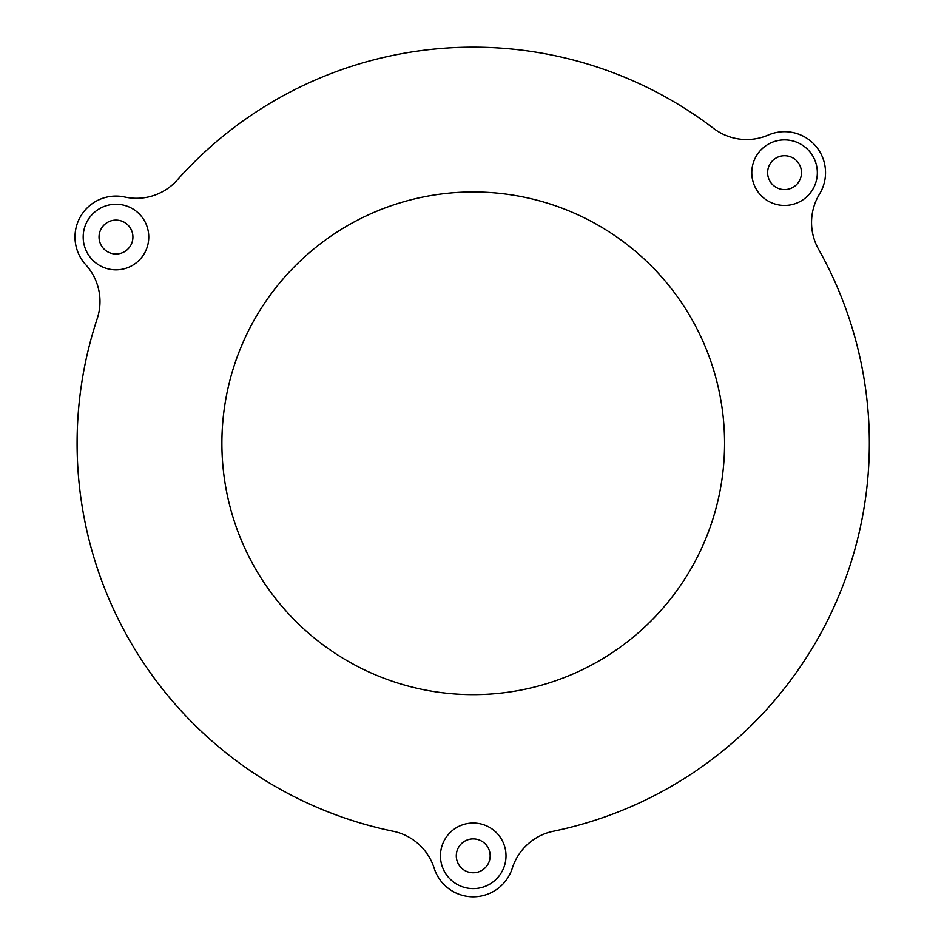 <?xml version="1.0" encoding="UTF-8"?>
<svg xmlns="http://www.w3.org/2000/svg" width="944" height="944" viewBox="0 0 944 944"><rect width="100%" height="100%" fill="white"/><g stroke="black" fill="none" stroke-linecap="round" stroke-linejoin="round"><path stroke-width="0.71" stroke-dasharray="4.72 3.54" d="M221.887 443.302A251.34 251.34 0 0 0 473.227 694.642A251.34 251.34 0 0 0 724.567 443.302A251.34 251.34 0 0 0 473.227 191.962A251.34 251.34 0 0 0 221.887 443.302M456.294 855.819A16.933 16.933 0 0 0 473.227 872.763A16.933 16.933 0 0 0 490.16 855.819A16.933 16.933 0 0 0 473.227 838.886A16.933 16.933 0 0 0 456.294 855.819M767.625 172.669A16.933 16.933 0 0 0 784.558 189.602A16.933 16.933 0 0 0 801.491 172.669A16.933 16.933 0 0 0 784.558 155.725A16.933 16.933 0 0 0 767.625 172.669M99.037 237.05A16.933 16.933 0 0 0 115.982 253.983A16.933 16.933 0 0 0 132.915 237.05A16.933 16.933 0 0 0 115.982 220.105A16.933 16.933 0 0 0 99.037 237.05M75.001 237.05A40.981 40.981 0 0 0 85.703 264.662A54.634 54.634 0 0 1 97.208 318.683A396.126 396.126 0 0 0 393.141 831.251A54.634 54.634 0 0 1 434.169 868.22A40.981 40.981 0 0 0 512.285 868.22A54.634 54.634 0 0 1 553.314 831.251A396.126 396.126 0 0 0 818.554 249.228A54.634 54.634 0 0 1 819.545 194.004A40.981 40.981 0 0 0 768.298 135.051A54.634 54.634 0 0 1 713.475 128.349A396.126 396.126 0 0 0 177.295 179.974A54.634 54.634 0 0 1 124.761 197.025A40.981 40.981 0 0 0 75.001 237.05"/><path stroke-width="1.42" d="M221.887 443.302A251.34 251.34 0 0 0 473.227 694.642A251.34 251.34 0 0 0 724.567 443.302A251.34 251.34 0 0 0 473.227 191.962A251.34 251.34 0 0 0 221.887 443.302M148.763 237.05A32.78 32.78 0 0 1 115.982 269.831A32.78 32.78 0 0 1 83.19 237.05A32.78 32.78 0 0 1 115.982 204.258A32.78 32.78 0 0 1 148.763 237.05M99.037 237.05A16.933 16.933 0 0 0 115.982 253.983A16.933 16.933 0 0 0 132.915 237.05A16.933 16.933 0 0 0 115.982 220.105A16.933 16.933 0 0 0 99.037 237.05M817.339 172.669A32.78 32.78 0 0 1 784.558 205.45A32.78 32.78 0 0 1 751.778 172.669A32.78 32.78 0 0 1 784.558 139.889A32.78 32.78 0 0 1 817.339 172.669M767.625 172.669A16.933 16.933 0 0 0 784.558 189.602A16.933 16.933 0 0 0 801.491 172.669A16.933 16.933 0 0 0 784.558 155.725A16.933 16.933 0 0 0 767.625 172.669M506.008 855.819A32.78 32.78 0 0 1 473.227 888.599A32.78 32.78 0 0 1 440.447 855.819A32.78 32.78 0 0 1 473.227 823.038A32.78 32.78 0 0 1 506.008 855.819M456.294 855.819A16.933 16.933 0 0 0 473.227 872.763A16.933 16.933 0 0 0 490.16 855.819A16.933 16.933 0 0 0 473.227 838.886A16.933 16.933 0 0 0 456.294 855.819M75.001 237.05A40.981 40.981 0 0 0 85.703 264.662A54.634 54.634 0 0 1 97.208 318.683A396.126 396.126 0 0 0 393.141 831.251A54.634 54.634 0 0 1 434.169 868.22A40.981 40.981 0 0 0 512.285 868.22A54.634 54.634 0 0 1 553.314 831.251A396.126 396.126 0 0 0 818.554 249.228A54.634 54.634 0 0 1 819.545 194.004A40.981 40.981 0 0 0 768.298 135.051A54.634 54.634 0 0 1 713.475 128.349A396.126 396.126 0 0 0 177.295 179.974A54.634 54.634 0 0 1 124.761 197.025A40.981 40.981 0 0 0 75.001 237.05"/></g></svg>
